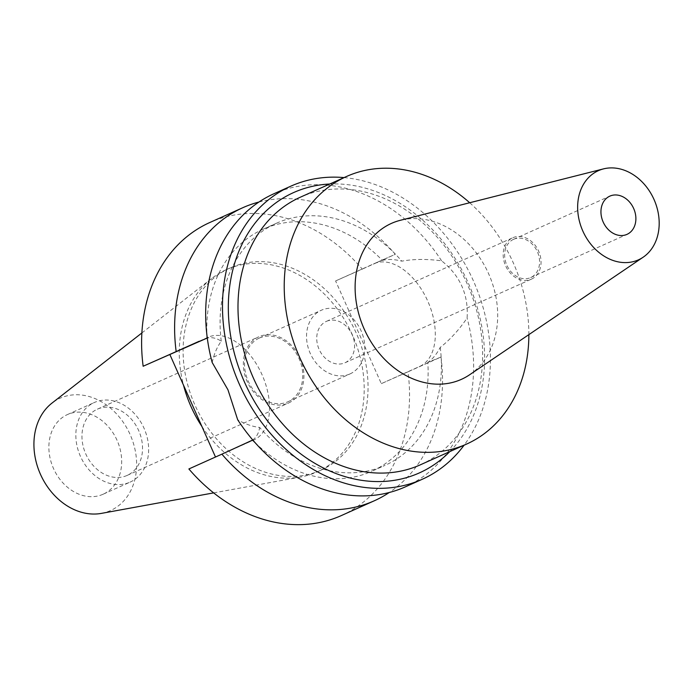 <?xml version="1.0" encoding="UTF-8"?>
<svg xmlns="http://www.w3.org/2000/svg" width="693" height="693" viewBox="0 0 693 693"><rect width="100%" height="100%" fill="white"/><g stroke="black" fill="none" stroke-linecap="round" stroke-linejoin="round"><path stroke-width="0.52" stroke-dasharray="3.46 2.6" d="M101.412 513.383A61.564 49.038 65.8 0 0 110.317 510.646A61.564 49.038 65.8 0 0 130.111 434.52A61.564 49.038 65.8 0 0 60.23 398.154A61.564 49.038 65.8 0 0 51.949 403.127M103.023 494.274A43.642 34.763 -114.2 0 1 53.526 468.555A43.642 34.763 -114.2 0 1 67.412 414.579A43.642 34.763 -114.2 0 1 67.524 414.527A43.642 34.763 -114.2 0 1 117.022 440.237A43.642 34.763 -114.2 0 1 103.136 494.222A43.642 34.763 -114.2 0 1 103.023 494.274M201.897 426.464A110.854 88.297 65.8 0 0 300.771 476.975A110.854 88.297 65.8 0 0 316.814 472.037A110.854 88.297 65.8 0 0 317.091 471.916A110.854 88.297 65.8 0 0 352.365 334.806A110.854 88.297 65.8 0 0 226.628 269.49A110.854 88.297 65.8 0 0 226.351 269.62A110.854 88.297 65.8 0 0 211.72 278.447A110.854 88.297 65.8 0 0 183.498 385.135M320.66 470.313A110.854 88.297 -114.2 0 1 194.924 404.998A110.854 88.297 -114.2 0 1 230.206 267.888A110.854 88.297 -114.2 0 1 230.483 267.767A110.854 88.297 -114.2 0 1 356.219 333.073A110.854 88.297 -114.2 0 1 320.946 470.183A110.854 88.297 -114.2 0 1 320.66 470.313M341.311 515.583A160.611 127.928 65.8 0 0 407.995 371.82L381.323 383.645L335.594 280.942L362.266 269.118A160.611 127.928 65.8 0 0 210.248 222.314M215.497 457.016L188.877 468.962M381.323 383.645L419.655 366.458A56.211 33.983 -113.9 0 0 427.798 301.195A56.211 33.983 -113.9 0 0 374.003 263.712A56.211 33.983 -113.9 0 0 373.925 263.747L335.594 280.942M407.995 371.82L440.999 357.016L427.824 362.404A132.675 105.682 65.8 0 1 371.777 471.301L385.048 465.35A132.675 105.682 -114.2 0 1 384.71 465.497A132.675 105.682 -114.2 0 1 259.65 427.434C252.356 426.585 245.036 424.038 237.69 419.776M255.007 442.576A132.675 105.682 65.8 0 0 371.439 471.448A132.675 105.682 65.8 0 0 371.777 471.301M440.999 357.016A160.611 127.928 -114.2 0 1 389.258 492.506M199.134 341.277L208.151 337.24A56.211 33.983 66.1 0 1 208.238 337.196A56.211 33.983 66.1 0 1 262.023 374.679A56.211 33.983 66.1 0 1 253.881 439.942L215.549 457.137M258.957 202.027A160.611 127.928 -114.2 0 1 395.27 254.314L374.003 263.712M373.925 263.747L387.491 257.735L382.397 260.377A132.675 105.682 65.8 0 0 263.505 229.036A132.675 105.682 65.8 0 0 263.167 229.184A132.675 105.682 65.8 0 0 206.973 335.499M362.266 269.118L395.27 254.314M382.397 260.377C387.82 258.991 394.3 259.243 401.853 261.148C413.669 259.017 426.923 258.905 441.606 260.819C460.143 275.606 468.641 294.698 467.099 318.078C458.61 330.344 449.653 340.107 440.237 347.375C436.607 354.279 432.467 359.286 427.824 362.404M405.379 486.841A160.611 127.928 65.8 0 0 467.099 318.078M440.237 347.375A132.675 105.682 -114.2 0 1 385.048 465.35M252.547 440.107C256.445 437.318 258.818 433.09 259.65 427.434M212.188 362.517C213.981 354.21 217.004 347.106 221.258 341.207C216.502 338.063 211.789 337.023 207.12 338.08M221.258 341.207A132.675 105.682 -114.2 0 1 276.446 223.233A132.675 105.682 -114.2 0 1 276.784 223.077A132.675 105.682 -114.2 0 1 401.853 261.148M441.606 260.819A160.611 127.928 65.8 0 0 274.315 193.572M344.057 177.599A160.611 127.928 -114.2 0 1 473.198 280.396A160.611 127.928 -114.2 0 1 464.093 445.201M449.766 451.628A153.629 122.366 65.8 0 0 468.121 282.666A153.629 122.366 65.8 0 0 329.729 184.026M420.712 464.656A146.647 116.805 65.8 0 0 466.9 283.22A146.647 116.805 65.8 0 0 300.675 197.055M469.698 202.746A146.647 116.805 -114.2 0 1 528.863 334.641M469.646 374.748A85.464 68.079 65.8 0 0 488.522 273.518A85.464 68.079 65.8 0 0 400.363 220.296M513.591 239.31A20.946 16.684 -114.2 0 1 537.352 251.654A20.946 16.684 -114.2 0 1 530.682 277.564A20.946 16.684 -114.2 0 1 530.63 277.59A20.946 16.684 -114.2 0 1 506.869 265.246A20.946 16.684 -114.2 0 1 513.539 239.336A20.946 16.684 -114.2 0 1 513.591 239.31M531.34 279.184A22.696 18.079 65.8 0 0 531.401 279.158A22.696 18.079 65.8 0 0 538.626 251.091A22.696 18.079 65.8 0 0 512.881 237.716A22.696 18.079 65.8 0 0 512.82 237.742A22.696 18.079 65.8 0 0 505.604 265.809A22.696 18.079 65.8 0 0 531.34 279.184M326.438 321.353A22.696 18.079 -114.2 0 1 352.174 334.719A22.696 18.079 -114.2 0 1 344.958 362.786A22.696 18.079 -114.2 0 1 344.897 362.811A22.696 18.079 -114.2 0 1 319.152 349.445A22.696 18.079 -114.2 0 1 326.377 321.379A22.696 18.079 -114.2 0 1 326.438 321.353M349.87 373.977A34.919 27.815 65.8 0 0 349.956 373.943A34.919 27.815 65.8 0 0 361.07 330.752A34.919 27.815 65.8 0 0 321.465 310.187A34.919 27.815 65.8 0 0 321.379 310.221A34.919 27.815 65.8 0 0 310.265 353.413A34.919 27.815 65.8 0 0 349.87 373.977M259.442 338.002A34.919 27.815 -114.2 0 1 299.047 358.576A34.919 27.815 -114.2 0 1 287.933 401.758A34.919 27.815 -114.2 0 1 287.846 401.801A34.919 27.815 -114.2 0 1 248.25 381.228A34.919 27.815 -114.2 0 1 259.355 338.045A34.919 27.815 -114.2 0 1 259.442 338.002M288.418 403.075A36.313 28.924 65.8 0 0 288.505 403.031A36.313 28.924 65.8 0 0 300.06 358.125A36.313 28.924 65.8 0 0 258.879 336.729A36.313 28.924 65.8 0 0 258.784 336.772A36.313 28.924 65.8 0 0 247.228 381.678A36.313 28.924 65.8 0 0 288.418 403.075M127.01 475.476A36.313 28.924 -114.2 0 1 85.828 454.08A36.313 28.924 -114.2 0 1 97.375 409.173A36.313 28.924 -114.2 0 1 97.47 409.13A36.313 28.924 -114.2 0 1 138.661 430.526A36.313 28.924 -114.2 0 1 127.105 475.433A36.313 28.924 -114.2 0 1 127.01 475.476M129.989 482.172A43.642 34.763 65.8 0 0 130.102 482.129A43.642 34.763 65.8 0 0 143.988 428.144A43.642 34.763 65.8 0 0 94.491 402.434A43.642 34.763 65.8 0 0 94.378 402.486A43.642 34.763 65.8 0 0 80.492 456.462A43.642 34.763 65.8 0 0 129.989 482.172M419.655 366.458L433.212 360.438M240.315 445.954L253.881 439.942M208.151 337.24L195.157 342.992M213.635 492.888L300.771 476.975M141.892 332.943L211.72 278.447M226.351 269.62L230.206 267.888M317.091 471.916L320.946 470.183M208.238 337.196L194.872 343.122M530.682 277.564L626.992 234.364M513.539 239.336L609.84 196.136M344.958 362.786L531.401 279.158M326.377 321.379L512.82 237.742M287.933 401.758L349.956 373.943M259.355 338.045L321.379 310.221M127.105 475.433L288.505 403.031M97.375 409.173L258.784 336.772M103.136 494.222L130.102 482.129M67.412 414.579L94.378 402.486M263.167 229.184L276.446 223.233"/><path stroke-width="1.04" d="M141.892 332.943L51.949 403.127A61.564 49.038 65.8 0 0 40.532 474.471A61.564 49.038 65.8 0 0 101.412 513.383L213.635 492.888M183.498 385.135A110.854 88.297 65.8 0 0 201.897 426.464M210.248 222.314A160.611 127.928 65.8 0 0 209.84 222.496A160.611 127.928 65.8 0 0 143.148 366.25L169.82 354.426L215.497 457.016M221.881 454.158L188.877 468.962A160.611 127.928 65.8 0 0 340.895 515.765A160.611 127.928 65.8 0 0 341.311 515.583L374.307 500.779A160.611 127.928 -114.2 0 1 373.899 500.961A160.611 127.928 -114.2 0 1 221.881 454.158L252.547 440.107A132.675 105.682 65.8 0 0 255.007 442.576M389.258 492.506A160.611 127.928 -114.2 0 1 374.307 500.779M169.82 354.426L199.134 341.277M143.148 366.25L207.12 338.08A132.675 105.682 65.8 0 1 206.973 335.499M176.152 351.446A160.611 127.928 -114.2 0 1 242.845 207.692A160.611 127.928 -114.2 0 1 243.252 207.51A160.611 127.928 -114.2 0 1 258.957 202.027M274.315 193.572A160.611 127.928 65.8 0 0 273.908 193.754A160.611 127.928 65.8 0 0 212.188 362.517L227.954 389.787L237.69 419.776A160.611 127.928 65.8 0 0 404.972 487.023A160.611 127.928 65.8 0 0 405.379 486.841L422.202 479.296A160.611 127.928 -114.2 0 1 421.794 479.478A160.611 127.928 -114.2 0 1 239.631 384.858A160.611 127.928 -114.2 0 1 290.731 186.209A160.611 127.928 -114.2 0 1 291.147 186.027A160.611 127.928 -114.2 0 1 344.057 177.599M464.093 445.201A160.611 127.928 -114.2 0 1 422.202 479.296M329.729 184.026A153.629 122.366 65.8 0 0 293.979 192.403A153.629 122.366 65.8 0 0 244.603 382.345A153.629 122.366 65.8 0 0 418.953 473.094A153.629 122.366 65.8 0 0 449.766 451.628M300.675 197.055A146.647 116.805 65.8 0 0 300.303 197.219A146.647 116.805 65.8 0 0 253.638 378.595A146.647 116.805 65.8 0 0 419.967 464.994A146.647 116.805 65.8 0 0 420.339 464.821A146.647 116.805 65.8 0 0 420.712 464.656M528.863 334.641A146.647 116.805 -114.2 0 1 466.562 444.092A146.647 116.805 -114.2 0 1 466.19 444.256A146.647 116.805 -114.2 0 1 299.87 357.857A146.647 116.805 -114.2 0 1 346.526 176.49A146.647 116.805 -114.2 0 1 346.898 176.325A146.647 116.805 -114.2 0 1 469.698 202.746M603.525 168.875L400.363 220.296A85.464 68.079 65.8 0 0 391.649 223.302A85.464 68.079 -114.2 0 0 364.171 328.967A85.464 68.079 -114.2 0 0 461.166 379.452A85.464 68.079 65.8 0 0 469.646 374.748L643.147 257.216A48.882 38.938 -114.2 0 1 638.296 259.91A48.882 38.938 -114.2 0 1 582.822 231.029A48.882 38.938 -114.2 0 1 598.535 170.599A48.882 38.938 -114.2 0 1 603.525 168.875A48.882 38.938 -114.2 0 1 653.941 199.315A48.882 38.938 -114.2 0 1 643.147 257.216M626.94 234.39A20.946 16.684 65.8 0 0 626.992 234.364A20.946 16.684 65.8 0 0 633.653 208.454A20.946 16.684 65.8 0 0 609.892 196.11A20.946 16.684 65.8 0 0 609.84 196.136A20.946 16.684 65.8 0 0 603.179 222.046A20.946 16.684 65.8 0 0 626.94 234.39M209.84 222.496L242.845 207.692M273.908 193.754L290.731 186.209M300.303 197.219L346.526 176.49M420.339 464.821L466.562 444.092"/></g></svg>
